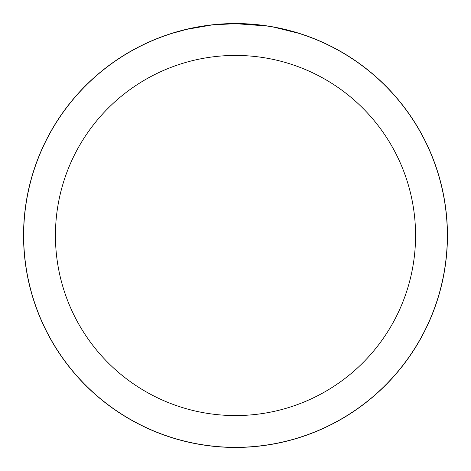 <?xml version="1.0" encoding="UTF-8"?>
<svg xmlns="http://www.w3.org/2000/svg" width="471" height="471" viewBox="0 0 471 471"><rect width="100%" height="100%" fill="white"/><g stroke="black" fill="none" stroke-linecap="round" stroke-linejoin="round"><path stroke-width="0.71" d="M235.5 23.603A211.897 211.897 0 0 1 447.397 235.5A211.897 211.897 0 0 1 235.5 447.397A211.897 211.897 0 0 1 23.603 235.5A211.897 211.897 0 0 1 235.5 23.603M239.727 23.697L242.677 23.78M261.588 25.269L262.482 25.381M266.816 25.982L235.5 23.656A211.844 211.844 0 0 1 447.344 235.5A211.844 211.844 0 0 1 235.5 447.344A211.844 211.844 0 0 1 23.656 235.5A211.844 211.844 0 0 1 235.5 23.656L212.604 24.898M274.134 27.206L298.437 33.223M276.712 27.701L274.169 27.218M235.5 55.431A180.069 180.069 0 0 1 415.569 235.5A180.069 180.069 0 0 1 235.5 415.569A180.069 180.069 0 0 1 55.431 235.5A180.069 180.069 0 0 1 235.5 55.431M211.609 25.01L186.769 29.337L172.569 33.223M219.969 24.227L221.14 24.145M203.831 26.035L207.723 25.487M23.55 235.5A211.95 211.95 0 0 1 235.5 23.55A211.95 211.95 0 0 1 447.45 235.5A211.95 211.95 0 0 1 235.5 447.45A211.95 211.95 0 0 1 23.55 235.5"/></g></svg>
